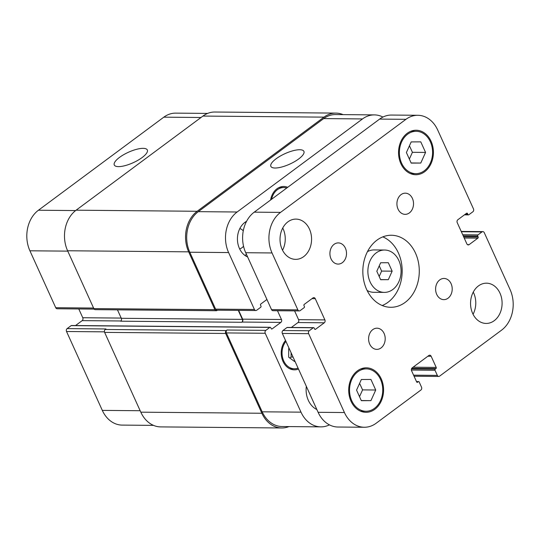<?xml version="1.0" encoding="UTF-8"?>
<svg xmlns="http://www.w3.org/2000/svg" width="540" height="540" viewBox="0 0 540 540"><rect width="100%" height="100%" fill="white"/><g stroke="black" fill="none" stroke-linecap="round" stroke-linejoin="round"><path stroke-width="0.81" d="M376.812 271.256L380.646 262.757L388.314 262.717L392.148 271.168L388.314 279.666L380.646 279.707L376.812 271.256M388.314 279.666L380.599 279.599M379.181 276.48L381.625 271.08L379.249 265.849M392.148 271.168L381.625 271.08M376.178 252.909A21.188 16.605 -89.5 0 1 384.669 250.027A21.188 16.605 -89.5 0 1 401.085 271.363A21.188 16.605 -89.5 0 1 384.291 292.397A21.188 16.605 -89.5 0 1 368.415 276.669A21.188 16.605 -89.5 0 1 376.178 252.909M367.45 251.66A21.188 16.605 -89.5 0 1 374.146 249.932L384.669 250.027M384.291 292.397L373.768 292.302A21.188 16.605 -89.5 0 1 367.106 290.459M382.199 305.519A36.018 28.229 90.5 0 0 402.179 271.37A36.018 28.229 90.5 0 0 382.813 236.871M376.947 240.158A36.018 28.229 -89.5 0 1 391.379 235.258A36.018 28.229 -89.5 0 1 419.283 271.526A36.018 28.229 -89.5 0 1 390.737 307.287A36.018 28.229 -89.5 0 1 363.751 280.55A36.018 28.229 -89.5 0 1 376.947 240.158M372.749 329.63A10.591 8.303 -89.5 0 1 376.994 328.192A10.591 8.303 -89.5 0 1 385.202 338.857A10.591 8.303 -89.5 0 1 376.805 349.373A10.591 8.303 -89.5 0 1 368.867 341.51A10.591 8.303 -89.5 0 1 372.749 329.63M439.756 279.896A10.591 8.303 -89.5 0 1 444.002 278.451A10.591 8.303 -89.5 0 1 452.21 289.123A10.591 8.303 -89.5 0 1 443.813 299.639A10.591 8.303 -89.5 0 1 435.875 291.776A10.591 8.303 -89.5 0 1 439.756 279.896M401.072 194.609A10.591 8.303 -89.5 0 1 405.317 193.172A10.591 8.303 -89.5 0 1 413.525 203.837A10.591 8.303 -89.5 0 1 405.128 214.353A10.591 8.303 -89.5 0 1 397.19 206.489A10.591 8.303 -89.5 0 1 401.072 194.609M334.058 244.35A10.591 8.303 -89.5 0 1 338.303 242.906A10.591 8.303 -89.5 0 1 346.511 253.571A10.591 8.303 -89.5 0 1 338.114 264.087A10.591 8.303 -89.5 0 1 330.183 256.223A10.591 8.303 -89.5 0 1 334.058 244.35M473.067 314.294A20.129 15.775 90.5 0 0 473.263 292.1M478.44 285.923A20.129 15.775 -89.5 0 1 486.506 283.183A20.129 15.775 -89.5 0 1 502.099 303.453A20.129 15.775 -89.5 0 1 486.142 323.44A20.129 15.775 -89.5 0 1 471.062 308.495A20.129 15.775 -89.5 0 1 478.44 285.923M282.541 250.216A20.129 15.775 90.5 0 0 282.737 228.015M287.908 221.846A20.129 15.775 -89.5 0 1 295.974 219.105A20.129 15.775 -89.5 0 1 311.573 239.375A20.129 15.775 -89.5 0 1 295.616 259.362A20.129 15.775 -89.5 0 1 280.537 244.418A20.129 15.775 -89.5 0 1 287.908 221.846M316.852 409.529A21.188 16.605 -89.5 0 1 306.329 386.336M356.555 390.116L361.348 379.499L370.933 379.445L375.725 390.015L370.933 400.633L361.348 400.687L356.555 390.116M370.933 400.633L361.28 400.545M359.519 396.65L362.57 389.894L359.606 383.36M375.725 390.015L362.57 389.894M406.397 152.53L411.19 141.912L420.775 141.858L425.567 152.429L420.775 163.046L411.19 163.1L406.397 152.53M420.775 163.046L411.122 162.959M409.361 159.064L412.412 152.307L409.442 145.773M425.567 152.429L412.412 152.307M407.68 134.177A21.188 16.605 90.5 0 0 399.917 157.936A21.188 16.605 90.5 0 0 415.793 173.664A21.188 16.605 90.5 0 0 432.587 152.624A21.188 16.605 90.5 0 0 416.171 131.294A21.188 16.605 90.5 0 0 407.68 134.177M407.261 133.265A22.248 17.435 -89.5 0 1 416.178 130.234A22.248 17.435 -89.5 0 1 433.418 152.631A22.248 17.435 -89.5 0 1 415.78 174.724A22.248 17.435 -89.5 0 1 399.114 158.207A22.248 17.435 -89.5 0 1 407.261 133.265M357.838 371.763A21.188 16.605 90.5 0 0 350.075 395.523A21.188 16.605 90.5 0 0 365.951 411.251A21.188 16.605 90.5 0 0 382.745 390.211A21.188 16.605 90.5 0 0 366.329 368.881A21.188 16.605 90.5 0 0 357.838 371.763M357.426 370.852A22.248 17.435 -89.5 0 1 366.336 367.821A22.248 17.435 -89.5 0 1 383.576 390.218A22.248 17.435 -89.5 0 1 365.945 412.31A22.248 17.435 -89.5 0 1 349.272 395.793A22.248 17.435 -89.5 0 1 357.426 370.852M280.543 212.389L405.938 119.327A29.66 23.247 -89.5 0 1 417.825 115.283A29.66 23.247 -89.5 0 1 437.69 130.005L473.472 208.879A2.12 1.661 -89.5 0 1 472.865 211.781L468.842 214.765A0.851 0.661 -89.5 0 1 467.93 214.461L467.519 213.55A0.851 0.661 90.5 0 0 466.607 213.239L457.839 219.753A2.12 1.661 90.5 0 0 457.232 222.649L466.864 243.878A2.12 1.661 90.5 0 0 468.281 244.931A2.12 1.661 90.5 0 0 469.132 244.64L477.9 238.133A0.851 0.661 90.5 0 0 478.143 236.972L477.731 236.054A0.851 0.661 -89.5 0 1 477.974 234.9L481.997 231.91A2.12 1.661 -89.5 0 1 482.848 231.62A2.12 1.661 -89.5 0 1 484.265 232.673L510.084 289.589A29.66 23.247 -89.5 0 1 501.572 330.156L439.601 376.151A2.12 1.661 -89.5 0 1 438.75 376.441A2.12 1.661 -89.5 0 1 437.333 375.388L435.004 370.264A0.851 0.661 -89.5 0 1 435.247 369.104L435.969 368.57A0.851 0.661 90.5 0 0 436.212 367.416L431.143 356.252A2.12 1.661 90.5 0 0 429.725 355.199A2.12 1.661 90.5 0 0 428.875 355.489L412.195 367.868A2.12 1.661 90.5 0 0 411.588 370.764L416.651 381.929A0.851 0.661 90.5 0 0 417.562 382.232L418.277 381.699A0.851 0.661 -89.5 0 1 419.189 382.003L421.511 387.133A2.12 1.661 -89.5 0 1 420.903 390.029L376.184 423.218A29.66 23.247 -89.5 0 1 364.298 427.255A29.66 23.247 -89.5 0 1 344.425 412.54L308.644 333.659A2.12 1.661 -89.5 0 1 309.251 330.764L313.281 327.773A0.851 0.661 -89.5 0 1 314.185 328.084L314.604 328.995A0.851 0.661 90.5 0 0 315.509 329.299L324.284 322.792A2.12 1.661 90.5 0 0 324.891 319.896L315.259 298.667A2.12 1.661 90.5 0 0 313.841 297.614A2.12 1.661 90.5 0 0 312.991 297.904L304.223 304.412A0.851 0.661 90.5 0 0 303.98 305.572L304.391 306.484A0.851 0.661 -89.5 0 1 304.148 307.645L300.125 310.635A2.12 1.661 -89.5 0 1 299.275 310.919A2.12 1.661 -89.5 0 1 297.857 309.872L272.038 252.956A29.66 23.247 -89.5 0 1 280.543 212.389L254.225 212.159A29.66 23.247 90.5 0 0 245.72 252.72L271.539 309.636A2.12 1.661 90.5 0 0 272.957 310.689L299.275 310.919M417.825 115.283L391.507 115.054A29.66 23.247 90.5 0 0 379.62 119.09L254.225 212.159M313.619 327.659L287.3 327.429A0.851 0.661 90.5 0 0 286.963 327.544L282.94 330.527A2.12 1.661 90.5 0 0 282.332 333.43L318.107 412.304A29.66 23.247 90.5 0 0 337.979 427.025L364.298 427.255M294.59 310.878L298.573 319.66A2.12 1.661 -89.5 0 1 297.965 322.556L291.357 327.463M118.483 166.624A18.151 5.744 155.6 0 1 114.278 164.983A18.151 5.744 155.6 0 1 128.432 152.253A18.151 5.744 155.6 0 1 147.332 149.985A18.151 5.744 155.6 0 1 137.943 160.272A18.151 5.744 155.6 0 1 118.483 166.624M275.076 168.021A18.151 5.744 155.6 0 1 270.864 166.374A18.151 5.744 155.6 0 1 285.019 153.644A18.151 5.744 155.6 0 1 303.919 151.382A18.151 5.744 155.6 0 1 294.529 161.669A18.151 5.744 155.6 0 1 275.076 168.021M207.63 113.414L175.703 113.13A29.66 23.247 90.5 0 0 163.816 117.167L38.428 210.236A29.66 23.247 90.5 0 0 29.916 250.796L55.735 307.712A2.12 1.661 90.5 0 0 57.152 308.765L94.149 309.096M277.486 310.73L281.468 319.505A2.12 1.661 -89.5 0 1 280.861 322.407L272.086 328.914A0.851 0.661 -89.5 0 1 271.181 328.61L270.763 327.692A0.851 0.661 90.5 0 0 270.196 327.274L71.503 325.505A0.851 0.661 90.5 0 0 71.159 325.62L67.135 328.61A2.12 1.661 90.5 0 0 66.528 331.506L102.31 410.387A29.66 23.247 90.5 0 0 122.175 425.101L153.522 425.378M78.786 308.961L82.769 317.736A2.12 1.661 -89.5 0 1 82.161 320.632L75.553 325.539M294.908 361.152L294.496 361.456L288.684 357.203L288.684 348.644L289.096 348.34M289.798 358.02L291.094 357.055L291.094 352.755M293.058 357.075L291.094 357.055M286.72 188.042A15.889 12.454 90.5 0 0 283.736 187.549A15.889 12.454 90.5 0 0 277.371 189.716A15.889 12.454 90.5 0 0 271.593 199.267M270.601 200.003A16.949 13.284 -89.5 0 1 276.953 188.798A16.949 13.284 -89.5 0 1 283.75 186.489A16.949 13.284 -89.5 0 1 287.712 187.306M285.944 341.388A15.889 12.454 90.5 0 0 282.899 358.742A15.889 12.454 90.5 0 0 294.354 368.78A15.889 12.454 90.5 0 0 298.053 368.098M298.485 369.036A16.949 13.284 -89.5 0 1 294.347 369.839A16.949 13.284 -89.5 0 1 282.089 359.019A16.949 13.284 -89.5 0 1 285.518 340.45M382.934 117.058A29.66 23.247 90.5 0 0 374.402 114.899A29.66 23.247 90.5 0 0 362.515 118.935L237.121 212.004A29.66 23.247 90.5 0 0 228.609 252.565L254.428 309.481A2.12 1.661 90.5 0 0 255.852 310.534A2.12 1.661 90.5 0 0 256.696 310.244L260.726 307.26A0.851 0.661 90.5 0 0 260.969 306.099L260.55 305.181A0.851 0.661 -89.5 0 1 260.793 304.027L266.929 299.477M270.196 327.274A0.851 0.661 90.5 0 0 269.858 327.389L265.829 330.379A2.12 1.661 90.5 0 0 265.221 333.275L301.003 412.155A29.66 23.247 90.5 0 0 320.868 426.87A29.66 23.247 90.5 0 0 329.441 424.865M247.644 256.959A19.069 14.945 -89.5 0 1 237.506 240.847A19.069 14.945 -89.5 0 1 244.904 222.372A19.069 14.945 -89.5 0 1 246.578 221.306M244.985 255.46A19.069 14.945 90.5 0 0 246.443 254.313M245.936 222.595A19.069 14.945 90.5 0 0 245.282 222.102M239.632 248.886A10.415 8.168 90.5 0 0 241.981 247.718A10.415 8.168 90.5 0 0 243.54 246.22M243.27 230.843A10.415 8.168 90.5 0 0 239.814 228.582M255.852 310.534L217.033 310.19A2.12 1.661 -89.5 0 1 215.615 309.137L189.797 252.221A29.66 23.247 -89.5 0 1 198.302 211.66L323.696 118.591A29.66 23.247 -89.5 0 1 335.583 114.554L374.402 114.899M238.282 310.379L242.359 319.376A2.12 1.661 90.5 0 1 241.751 322.272L242.042 322.056A2.12 1.661 90.5 0 0 242.649 319.16L238.667 310.385M320.868 426.87L282.056 426.526A29.66 23.247 -89.5 0 1 262.184 411.811L226.402 332.93A2.12 1.661 -89.5 0 1 227.009 330.035L265.829 330.379M217.485 310.196L217.161 310.433A2.12 1.661 -89.5 0 1 216.31 310.723A2.12 1.661 -89.5 0 1 214.893 309.67L188.663 251.843A29.66 23.247 -89.5 0 1 197.168 211.275L324 117.139A29.66 23.247 -89.5 0 1 335.887 113.103A29.66 23.247 -89.5 0 1 343.055 114.622M288.947 426.587A29.66 23.247 -89.5 0 1 281.752 427.977A29.66 23.247 -89.5 0 1 261.88 413.255L225.686 333.464A2.12 1.661 -89.5 0 1 226.294 330.568L227.009 330.035M335.887 113.103L214.826 112.023A29.66 23.247 90.5 0 0 202.939 116.066L76.106 210.195A29.66 23.247 90.5 0 0 67.601 250.763L93.832 308.597A2.12 1.661 90.5 0 0 95.249 309.643L216.31 310.723M117.464 309.845L121.297 318.296A2.12 1.661 -89.5 0 1 120.69 321.192L241.751 322.272M67.135 328.61L105.955 328.954L105.233 329.488A2.12 1.661 90.5 0 0 104.625 332.384L140.819 412.175A29.66 23.247 90.5 0 0 160.691 426.897L281.752 427.977M379.62 119.09L405.938 119.327M465.001 214.434L467.93 214.461M466.216 213.536L467.519 213.55M467.438 244.627L469.132 244.64M464.198 238.012L477.9 238.133M463.671 236.844L478.143 236.972M463.252 235.926L477.731 236.054M462.726 234.765L477.974 234.9M461.349 231.728L481.997 231.91M413.593 375.179L437.333 375.388M411.392 370.055L435.004 370.264M411.494 368.894L435.247 369.104M411.743 368.354L435.969 368.57M413.087 367.207L436.212 367.416M427.889 356.225L431.143 356.252M416.887 382.226L417.562 382.232M416.543 381.686L418.277 381.699M318.107 412.304L344.425 412.54M282.332 333.43L308.644 333.659M282.94 330.527L309.251 330.764M286.963 327.544L313.281 327.773M314.834 329.299L315.509 329.299M297.965 322.556L324.284 322.792M298.573 319.66L324.891 319.896M312.005 298.634L315.259 298.667M271.539 309.636L297.857 309.872M245.72 252.72L272.038 252.956M198.302 211.66L237.121 212.004M189.797 252.221L228.609 252.565M215.615 309.137L254.428 309.481M242.649 319.16L281.468 319.505M242.042 322.056L280.861 322.407M226.402 332.93L265.221 333.275M262.184 411.811L301.003 412.155M323.696 118.591L362.515 118.935M67.77 251.134L29.916 250.796M75.627 210.566L38.428 210.236M93.589 308.05L55.735 307.712M121.203 318.08L82.769 317.736M120.933 320.983L82.161 320.632M104.456 331.844L66.528 331.506M140.157 410.724L102.31 410.387M201.008 117.497L163.816 117.167M324 117.139L202.939 116.066M261.88 413.255L140.819 412.175M225.686 333.464L104.625 332.384M226.294 330.568L105.233 329.488M269.858 327.389L71.159 325.62M272.086 328.914L271.411 328.907M242.359 319.376L121.297 318.296M214.893 309.67L93.832 308.597M188.663 251.843L67.601 250.763M76.106 210.195L197.168 211.275M416.171 131.294L410.852 131.247M415.793 173.664L410.474 173.617M366.329 368.881L361.01 368.834M365.951 411.251L360.632 411.203M464.447 214.846L468.497 214.88M461.214 231.431L482.848 231.62M414.065 376.225L438.75 376.441M416.488 381.564L418.621 381.584M283.736 187.549L279.119 187.508M294.354 368.78L289.73 368.739"/></g></svg>
